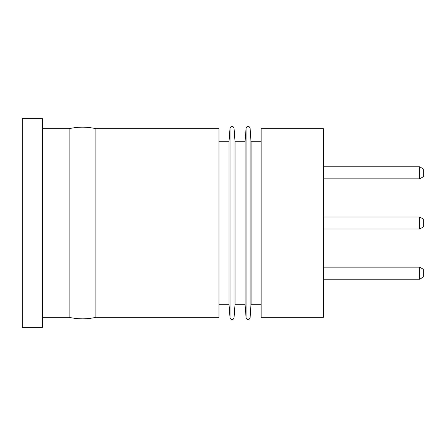 <?xml version="1.0" encoding="UTF-8"?>
<svg xmlns="http://www.w3.org/2000/svg" width="446" height="446" viewBox="0 0 446 446"><rect width="100%" height="100%" fill="white"/><g stroke="black" fill="none" stroke-linecap="round" stroke-linejoin="round"><path stroke-width="0.67" d="M245.077 141.716L245.077 304.283L235.042 304.283L235.042 141.716L245.077 141.716L246.086 128.024L246.086 317.976C247.418 320.384 248.756 320.384 250.089 317.976L250.089 128.024C248.784 125.616 247.446 125.616 246.086 128.024M218.986 141.716L229.021 141.716L230.03 128.024C231.335 125.616 232.673 125.616 234.033 128.024L234.033 317.976C232.7 320.384 231.363 320.384 230.03 317.976L230.03 128.024M218.986 304.283L229.021 304.283L229.021 141.716M218.986 317.329L218.986 128.671L95.89 128.671L95.89 317.329L218.986 317.329M42.37 317.329L69.13 317.329L69.13 128.671C78.05 126.67 86.97 126.67 95.89 128.671M22.3 118.636L22.3 327.364L42.37 327.364L42.37 118.636L22.3 118.636M42.37 128.671L69.13 128.671M235.042 304.283L234.033 317.976M229.021 304.283L230.03 317.976M245.077 304.283L246.086 317.976M250.089 317.976L251.098 304.283L251.098 141.716L261.133 141.716M323.35 128.671L323.35 317.329L261.133 317.329L261.133 128.671L323.35 128.671M419.686 216.979L423.7 219.298L423.7 226.702L419.686 229.021L419.686 216.979L323.35 216.979M419.686 166.804L423.7 169.123L423.7 176.527L419.686 178.846L419.686 166.804L323.35 166.804M419.686 267.154L423.7 269.473L423.7 276.877L419.686 279.196L419.686 267.154L323.35 267.154M69.13 317.329C78.05 319.336 86.97 319.336 95.89 317.329M235.042 141.716L234.033 128.024M251.098 141.716L250.089 128.024M251.098 304.283L261.133 304.283M323.35 229.021L419.686 229.021M323.35 178.846L419.686 178.846M323.35 279.196L419.686 279.196"/></g></svg>
